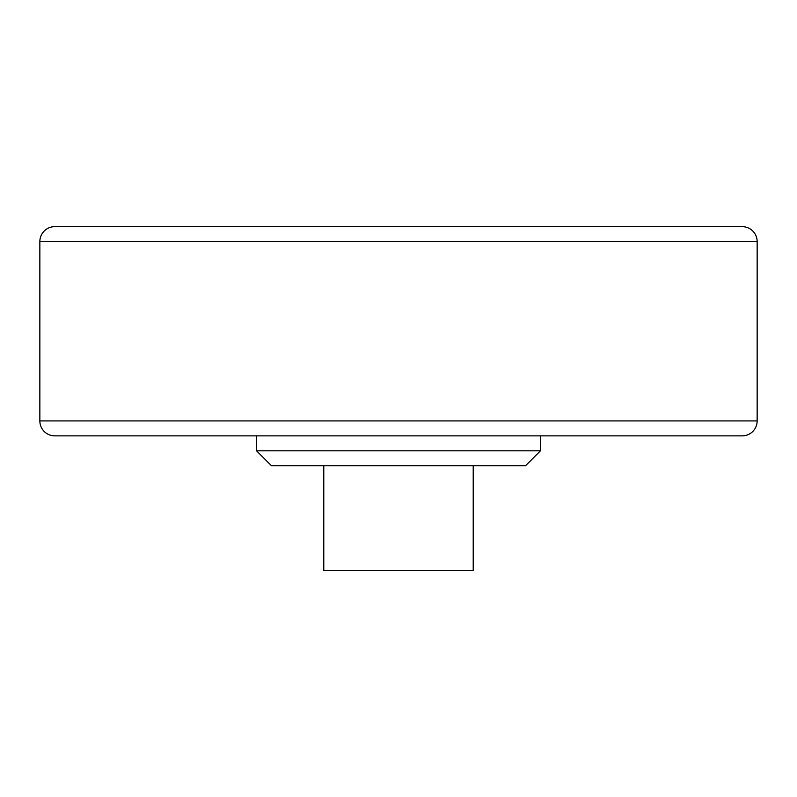 <?xml version="1.0" encoding="UTF-8"?>
<svg xmlns="http://www.w3.org/2000/svg" width="797" height="797" viewBox="0 0 797 797"><rect width="100%" height="100%" fill="white"/><g stroke="black" fill="none" stroke-linecap="round" stroke-linejoin="round"><path stroke-width="1.2" d="M256.534 450.803L540.466 450.803L540.466 435.859L540.466 450.803L256.534 450.803L271.478 465.747L525.522 465.747L540.466 450.803L525.522 465.747L271.478 465.747L256.534 450.803L256.534 435.859L256.534 450.803M323.781 570.353L473.219 570.353L473.219 465.747L473.219 570.353L323.781 570.353L323.781 465.747L323.781 570.353M39.85 241.591L757.15 241.591A14.944 14.944 0 0 0 742.206 226.647L54.794 226.647A14.944 14.944 0 0 0 39.85 241.591L39.85 420.916L757.15 420.916L757.15 241.591L39.85 241.591A14.944 14.944 0 0 1 54.794 226.647L742.206 226.647A14.944 14.944 0 0 1 757.15 241.591L757.15 420.916L39.85 420.916A14.944 14.944 0 0 0 54.794 435.859L742.206 435.859A14.944 14.944 0 0 0 757.15 420.916A14.944 14.944 0 0 1 742.206 435.859L54.794 435.859A14.944 14.944 0 0 1 39.85 420.916L39.85 241.591"/></g></svg>
